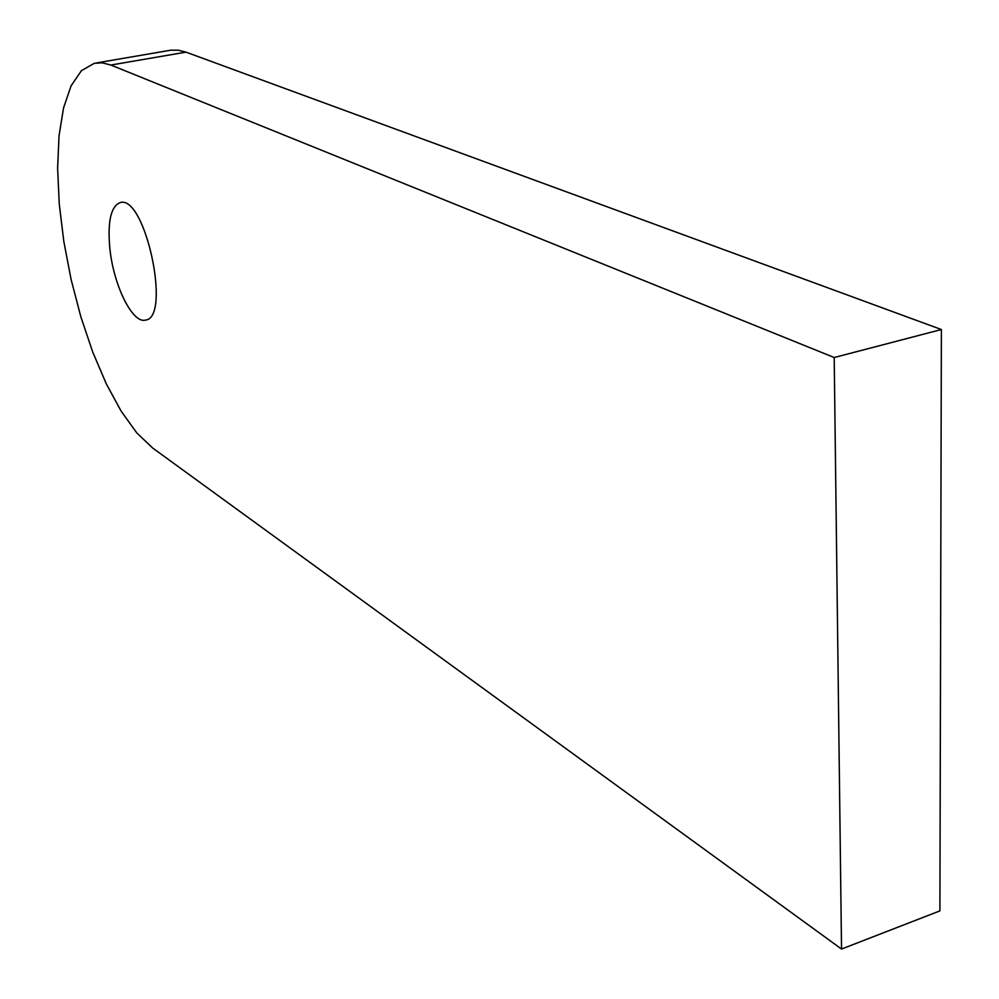 <?xml version="1.0" encoding="UTF-8"?>
<svg xmlns="http://www.w3.org/2000/svg" width="999" height="999" viewBox="0 0 999 999"><rect width="100%" height="100%" fill="white"/><g stroke="black" fill="none" stroke-linecap="round" stroke-linejoin="round"><path stroke-width="1.5" d="M109.878 248.714C113.524 285.065 132.392 323.701 145.292 320.117C171.791 318.494 145.105 193.843 120.03 202.635C110.802 206.506 107.417 221.865 109.878 248.714M834.202 357.517L841.533 949.05L939.897 910.888L941.383 329.533L834.202 357.517L110.864 65.047L185.976 52.135L941.383 329.533M841.533 949.05L152.597 447.964L136.763 432.879L121.129 411.138L106.256 383.766L92.67 351.885L80.819 316.683L71.091 279.445L63.811 241.421L59.253 203.958L57.617 168.356L59.016 135.951L63.511 108.067L71.041 85.926L81.406 70.679L94.306 63.299L102.31 62.837L110.864 65.047M96.866 62.862L170.804 50.187L178.209 50.187L185.976 52.135"/></g></svg>
